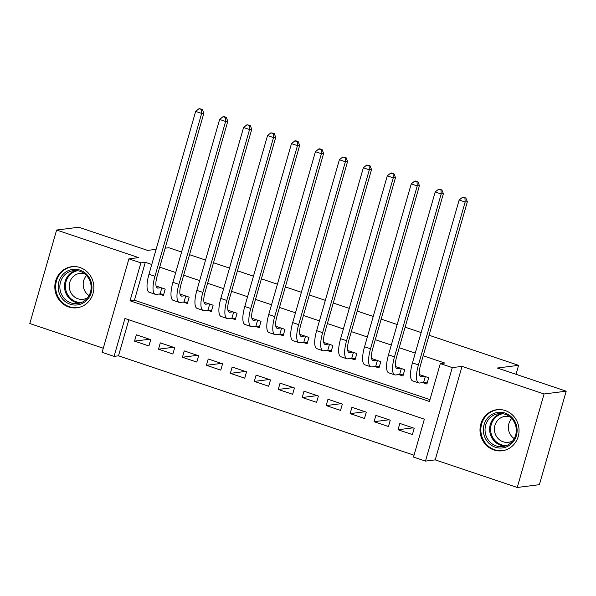 <?xml version="1.0" encoding="UTF-8"?>
<svg xmlns="http://www.w3.org/2000/svg" width="596" height="596" viewBox="0 0 596 596"><rect width="100%" height="100%" fill="white"/><g stroke="black" fill="none" stroke-linecap="round" stroke-linejoin="round"><path stroke-width="0.89" d="M68.689 306.962A20.704 19.504 -97.2 0 0 76.936 307.797A20.704 19.504 -97.2 0 0 93.803 289.216A20.704 19.504 -97.2 0 0 79.998 267.544A20.704 19.504 -97.2 0 0 71.751 266.71A20.704 19.504 -97.2 0 0 54.884 285.283A20.704 19.504 -97.2 0 0 68.689 306.962M493.868 449.958A20.704 19.504 -97.2 0 0 502.115 450.792A20.704 19.504 -97.2 0 0 518.982 432.219A20.704 19.504 -97.2 0 0 505.17 410.54A20.704 19.504 -97.2 0 0 496.93 409.705A20.704 19.504 -97.2 0 0 480.063 428.286A20.704 19.504 -97.2 0 0 493.868 449.958M114.082 356.371L102.102 352.348L128.915 258.85L140.887 262.881L130.017 300.786L429.44 401.488L440.31 363.582L452.282 367.613L425.477 461.103L413.497 457.08L424.367 419.174L124.944 318.473L114.082 356.371L118.507 355.819L414.034 455.21M156.107 249.329L147.607 250.402L78.746 227.24L56.613 230.034L29.8 323.524L103.279 348.235M429.075 335.243L518.58 365.341L497.332 368.023L566.2 391.185L539.387 484.682L517.253 487.468L544.066 393.978L462.027 366.384L452.282 367.613M462.027 366.384L435.214 459.874L517.253 487.468M435.214 459.874L425.477 461.103M566.2 391.185L544.066 393.978M159.206 294.007L163.401 295.415L165.211 289.097L156.063 286.02M183.166 302.06L187.353 303.476L189.17 297.158L180.014 294.081M207.117 310.121L211.312 311.529L213.122 305.212L203.974 302.135M231.069 318.175L235.264 319.583L237.074 313.272L227.925 310.188M255.021 326.236L259.215 327.644L261.026 321.326L251.877 318.249M278.98 334.289L283.167 335.697L284.985 329.379L275.829 326.303M302.932 342.342L307.126 343.758L308.937 337.44L299.788 334.363M326.884 350.403L331.078 351.811L332.888 345.494L323.74 342.417M350.835 358.457L355.03 359.865L356.84 353.547L347.691 350.47M374.795 366.51L378.981 367.926L380.799 361.608L371.643 358.531M398.746 374.571L402.941 375.979L404.751 369.662L395.602 366.585M413.006 427.853L398.031 429.738L412.402 434.573L414.213 428.256L399.842 423.421L398.031 429.738M389.054 419.793L374.072 421.685L388.443 426.52L390.261 420.202L375.882 415.367L374.072 421.685M365.102 411.739L350.12 413.624L364.491 418.459L366.302 412.141L351.931 407.314L350.12 413.624M341.143 403.686L326.168 405.571L340.54 410.406L342.35 404.088L327.979 399.253L326.168 405.571M317.191 395.625L302.217 397.517L316.588 402.352L318.398 396.035L304.027 391.2L302.217 397.517M293.239 387.571L278.257 389.456L292.629 394.291L294.446 387.974L280.068 383.139L278.257 389.456M269.288 379.51L254.306 381.403L268.677 386.238L270.487 379.92L256.116 375.085L254.306 381.403M245.329 371.457L230.354 373.349L244.725 378.177L246.535 371.859L232.164 367.032L230.354 373.349M221.377 363.404L206.402 365.288L220.773 370.123L222.584 363.806L208.213 358.971L206.402 365.288M197.425 355.343L182.443 357.235L196.814 362.07L198.632 355.752L184.253 350.917L182.443 357.235M173.473 347.289L158.491 349.174L172.862 354.009L174.673 347.691L160.302 342.864L158.491 349.174M128.84 319.776L118.507 355.819M150.721 339.638L136.35 334.803L134.54 341.121L148.911 345.956L150.721 339.638M440.31 363.582L444.735 363.024L423.19 355.775M415.256 353.108L399.231 347.721M391.296 345.054L375.279 339.668M367.345 336.993L351.327 331.607M343.393 328.94L327.375 323.553M319.441 320.886L303.416 315.493M295.482 312.825L279.464 307.439M271.53 304.772L255.513 299.386M247.578 296.719L231.561 291.325M223.627 288.658L207.602 283.271M199.667 280.604L183.65 275.218M175.716 272.543L159.698 267.157M151.764 264.49L145.312 262.322L134.443 300.228L429.977 399.618M422.698 382.625L426.892 384.033L428.703 377.715L419.554 374.638M165.137 248.189L168.862 247.72L181.609 252.011M189.543 254.678L205.56 260.065M213.495 262.732L229.512 268.118M237.446 270.793L253.464 276.179M261.398 278.846L277.423 284.232M285.357 286.899L301.375 292.293M309.309 294.96L325.327 300.347M333.261 303.014L349.278 308.4M357.213 311.067L373.238 316.461M381.172 319.128L397.189 324.515M405.124 327.182L421.141 332.568M516.009 374.303L518.58 365.341M128.915 258.85L138.652 257.621L56.613 230.034M145.312 262.322L140.887 262.881M134.443 300.228L130.017 300.786M149.514 339.236L134.54 341.121M424.508 376.307L421.454 376.694A13.276 4.06 -71.4 0 1 420.85 376.642A13.276 4.06 -71.4 0 1 420.649 364.618L467.353 201.761L465.141 202.037L418.437 364.894A19.906 6.094 108.6 0 0 418.735 382.93A19.906 6.094 108.6 0 0 419.644 383.012L423.592 382.513L425.291 376.575M427.205 382.93L423.592 382.513M464.947 198.066L465.834 197.954L462.556 197.261L464.947 198.066L465.141 202.037L459.151 200.025L412.454 362.882A19.906 6.094 108.6 0 0 412.745 380.918L418.735 382.93M459.151 200.025L462.556 197.261M465.834 197.954L467.353 201.761M505.117 413.103A17.917 16.874 82.8 0 1 516.397 435.602A17.917 16.874 82.8 0 1 495.336 447.216A17.917 16.874 82.8 0 1 484.064 424.725A17.917 16.874 82.8 0 1 505.117 413.103M496.14 445.897A16.591 15.623 -97.2 0 0 502.748 446.568A16.591 15.623 -97.2 0 0 516.263 431.683A16.591 15.623 -97.2 0 0 505.199 414.309A16.591 15.623 -97.2 0 0 498.599 413.646A16.591 15.623 -97.2 0 0 485.084 428.531A16.591 15.623 -97.2 0 0 496.14 445.897M512.769 440.809A13.067 12.3 82.8 0 1 508.351 442.307A13.067 12.3 82.8 0 1 503.151 441.778A13.067 12.3 82.8 0 1 494.442 428.099A13.067 12.3 82.8 0 1 505.088 416.38A13.067 12.3 82.8 0 1 509.729 416.738M500.707 409.623A20.569 19.377 -97.2 0 0 497.653 409.75A20.569 19.377 -97.2 0 0 480.897 428.204A20.569 19.377 -97.2 0 0 494.613 449.742A20.569 19.377 -97.2 0 0 502.8 450.569A20.569 19.377 -97.2 0 0 505.795 449.935M514.221 438.596A13.067 12.3 82.8 0 1 511.688 418.511M91.501 283.346A17.917 16.874 82.8 0 1 78.903 304.653A17.917 16.874 82.8 0 1 58.602 290.982A17.917 16.874 82.8 0 1 71.207 269.668A17.917 16.874 82.8 0 1 91.501 283.346M60.263 290.639A16.591 15.623 -97.2 0 0 77.569 303.565A16.591 15.623 -97.2 0 0 90.726 283.569A16.591 15.623 -97.2 0 0 73.42 270.644A16.591 15.623 -97.2 0 0 60.263 290.639M89.042 295.601A13.067 12.3 82.8 0 1 83.5 287.369A13.067 12.3 82.8 0 1 86.509 275.516M87.59 297.806A13.067 12.3 82.8 0 1 83.179 299.304A13.067 12.3 82.8 0 1 69.553 289.127A13.067 12.3 82.8 0 1 79.909 273.385A13.067 12.3 82.8 0 1 84.55 273.735M75.536 266.621A20.569 19.377 -97.2 0 0 72.481 266.747A20.569 19.377 -97.2 0 0 56.166 291.548A20.569 19.377 -97.2 0 0 77.629 307.573A20.569 19.377 -97.2 0 0 80.616 306.94M400.557 368.254L397.502 368.641A13.276 4.06 -71.4 0 1 396.891 368.581A13.276 4.06 -71.4 0 1 396.698 356.564L443.394 193.7L441.182 193.983L394.485 356.84A19.906 6.094 108.6 0 0 394.783 374.877A19.906 6.094 108.6 0 0 395.692 374.959L399.64 374.459L401.339 368.514M403.254 374.877L399.64 374.459M440.995 190.012L441.882 189.9L438.596 189.208L440.995 190.012L441.182 193.983L435.199 191.972L388.495 354.829A19.906 6.094 108.6 0 0 388.793 372.858L394.783 374.877M435.199 191.972L438.596 189.208M441.882 189.9L443.394 193.7M376.605 360.2L373.55 360.58A13.276 4.06 -71.4 0 1 372.94 360.528A13.276 4.06 -71.4 0 1 372.746 348.504L419.442 185.647L417.23 185.93L370.533 348.787A19.906 6.094 108.6 0 0 370.824 366.816A19.906 6.094 108.6 0 0 371.74 366.898L375.681 366.398L377.387 360.461M379.302 366.816L375.681 366.398M417.044 181.951L417.923 181.84L415.531 181.035L414.645 181.147L417.044 181.951L417.23 185.93L411.24 183.911L364.543 346.768A19.906 6.094 108.6 0 0 364.834 364.804L370.824 366.816M411.24 183.911L414.645 181.147M417.923 181.84L419.442 185.647M352.653 352.139L349.599 352.527A13.276 4.06 -71.4 0 1 348.988 352.474A13.276 4.06 -71.4 0 1 348.794 340.45L395.491 177.593L393.278 177.869L346.581 340.726A19.906 6.094 108.6 0 0 346.872 358.762A19.906 6.094 108.6 0 0 347.781 358.844L351.729 358.345L353.435 352.4M355.35 358.762L351.729 358.345M393.084 173.898L393.971 173.786L391.579 172.982L390.693 173.093L393.084 173.898L393.278 177.869L387.288 175.857L340.592 338.714A19.906 6.094 108.6 0 0 340.882 356.751L346.872 358.762M387.288 175.857L390.693 173.093M393.971 173.786L395.491 177.593M328.694 344.086L325.639 344.466A13.276 4.06 -71.4 0 1 325.036 344.413A13.276 4.06 -71.4 0 1 324.835 332.389L371.539 169.532L369.326 169.815L322.622 332.672A19.906 6.094 108.6 0 0 322.92 350.709A19.906 6.094 108.6 0 0 323.829 350.783L327.778 350.292L329.476 344.346M331.391 350.709L327.778 350.292M369.133 165.844L370.019 165.733L366.741 165.032L369.133 165.844L369.326 169.815L363.337 167.796L316.64 330.661A19.906 6.094 108.6 0 0 316.93 348.69L322.92 350.709M363.337 167.796L366.741 165.032M370.019 165.733L371.539 169.532M304.742 336.025L301.688 336.412A13.276 4.06 -71.4 0 1 301.077 336.36A13.276 4.06 -71.4 0 1 300.883 324.336L347.58 161.479L345.367 161.754L298.671 324.619A19.906 6.094 108.6 0 0 298.961 342.648A19.906 6.094 108.6 0 0 299.877 342.73L303.826 342.231L305.524 336.293M307.439 342.648L303.826 342.231M345.181 157.784L346.067 157.672L342.782 156.979L345.181 157.784L345.367 161.754L339.385 159.743L292.681 322.6A19.906 6.094 108.6 0 0 292.979 340.636L298.961 342.648M339.385 159.743L342.782 156.979M346.067 157.672L347.58 161.479M280.791 327.971L277.736 328.359A13.276 4.06 -71.4 0 1 277.125 328.299A13.276 4.06 -71.4 0 1 276.931 316.282L323.628 153.425L321.415 153.701L274.719 316.558A19.906 6.094 108.6 0 0 275.009 334.594A19.906 6.094 108.6 0 0 275.926 334.676L279.867 334.177L281.573 328.232M283.487 334.594L279.867 334.177M321.229 149.73L322.108 149.618L319.717 148.814L318.83 148.925L321.229 149.73L321.415 153.701L315.426 151.689L268.729 314.546A19.906 6.094 108.6 0 0 269.019 332.575L275.009 334.594M315.426 151.689L318.83 148.925M322.108 149.618L323.628 153.425M256.839 319.918L253.784 320.298A13.276 4.06 -71.4 0 1 253.173 320.246A13.276 4.06 -71.4 0 1 252.98 308.221L299.676 145.364L297.464 145.648L250.767 308.505A19.906 6.094 108.6 0 0 251.058 326.534A19.906 6.094 108.6 0 0 251.966 326.615L255.915 326.124L257.621 320.179M259.536 326.541L255.915 326.124M297.27 141.669L298.156 141.557L295.765 140.753L294.878 140.865L297.27 141.669L297.464 145.648L291.474 143.629L244.777 306.486A19.906 6.094 108.6 0 0 245.068 324.522L251.058 326.534M291.474 143.629L294.878 140.865M298.156 141.557L299.676 145.364M232.88 311.857L229.825 312.244A13.276 4.06 -71.4 0 1 229.222 312.192A13.276 4.06 -71.4 0 1 229.02 300.168L275.725 137.311L273.512 137.587L226.808 300.444A19.906 6.094 108.6 0 0 227.106 318.48A19.906 6.094 108.6 0 0 228.015 318.562L231.963 318.063L233.662 312.125M235.576 318.48L231.963 318.063M273.318 133.616L274.205 133.504L270.927 132.811L273.318 133.616L273.512 137.587L267.522 135.575L220.825 298.432A19.906 6.094 108.6 0 0 221.116 316.469L227.106 318.48M267.522 135.575L270.927 132.811M274.205 133.504L275.725 137.311M208.928 303.804L205.873 304.191A13.276 4.06 -71.4 0 1 205.262 304.131A13.276 4.06 -71.4 0 1 205.069 292.115L251.765 129.25L249.553 129.533L202.856 292.39A19.906 6.094 108.6 0 0 203.147 310.427A19.906 6.094 108.6 0 0 204.063 310.509L208.011 310.009L209.71 304.064M211.625 310.427L208.011 310.009M249.366 125.562L250.253 125.451L246.968 124.758L249.366 125.562L249.553 129.533L243.57 127.522L196.866 290.379A19.906 6.094 108.6 0 0 197.164 308.408L203.147 310.427M243.57 127.522L246.968 124.758M250.253 125.451L251.765 129.25M184.976 295.75L181.922 296.13A13.276 4.06 -71.4 0 1 181.311 296.078A13.276 4.06 -71.4 0 1 181.117 284.054L227.814 121.197L225.601 121.48L178.904 284.337A19.906 6.094 108.6 0 0 179.195 302.366A19.906 6.094 108.6 0 0 180.111 302.448L184.052 301.949L185.758 296.011M187.673 302.366L184.052 301.949M225.415 117.501L226.294 117.39L223.902 116.585L223.016 116.697L225.415 117.501L225.601 121.48L219.611 119.461L172.915 282.318A19.906 6.094 108.6 0 0 173.205 300.354L179.195 302.366M219.611 119.461L223.016 116.697M226.294 117.39L227.814 121.197M161.024 287.689L157.97 288.077A13.276 4.06 -71.4 0 1 157.359 288.024A13.276 4.06 -71.4 0 1 157.165 276L203.862 113.143L201.649 113.419L154.953 276.276A19.906 6.094 108.6 0 0 155.243 294.312A19.906 6.094 108.6 0 0 156.152 294.394L160.101 293.895L161.807 287.95M163.721 294.312L160.101 293.895M201.455 109.448L202.342 109.336L199.064 108.643L201.455 109.448L201.649 113.419L195.659 111.407L148.963 274.264A19.906 6.094 108.6 0 0 149.253 292.301L155.243 294.312M195.659 111.407L199.064 108.643M202.342 109.336L203.862 113.143M421.454 376.694L420.329 376.314M418.437 364.894L412.454 362.882M505.028 446.091A16.591 15.623 82.8 0 1 500.759 445.316A16.591 15.623 82.8 0 1 489.644 429.18A16.591 15.623 82.8 0 1 500.923 413.535M502.733 413.706A16.047 15.116 -97.2 0 0 490.612 428.472A16.047 15.116 -97.2 0 0 501.34 444.743A16.047 15.116 -97.2 0 0 506.734 445.48M79.857 303.096A16.591 15.623 82.8 0 1 64.882 290.058A16.591 15.623 82.8 0 1 75.752 270.539M77.554 270.711A16.047 15.116 -97.2 0 0 65.813 289.887A16.047 15.116 -97.2 0 0 81.563 302.477M397.502 368.641L396.377 368.261M394.485 356.84L388.495 354.829M373.55 360.58L372.425 360.2M370.533 348.787L364.543 346.768M349.599 352.527L348.474 352.147M346.581 340.726L340.592 338.714M325.639 344.466L324.515 344.093M322.622 332.672L316.64 330.661M301.688 336.412L300.563 336.032M298.671 324.619L292.681 322.6M277.736 328.359L276.611 327.979M274.719 316.558L268.729 314.546M253.784 320.298L252.659 319.925M250.767 308.505L244.777 306.486M229.825 312.244L228.7 311.864M226.808 300.444L220.825 298.432M205.873 304.191L204.748 303.811M202.856 292.39L196.866 290.379M181.922 296.13L180.797 295.75M178.904 284.337L172.915 282.318M157.97 288.077L156.845 287.697M154.953 276.276L148.963 274.264M497.653 409.75L499.135 409.564M502.8 450.569L504.283 450.382M72.481 266.747L73.956 266.561M77.629 307.573L79.104 307.387"/></g></svg>
